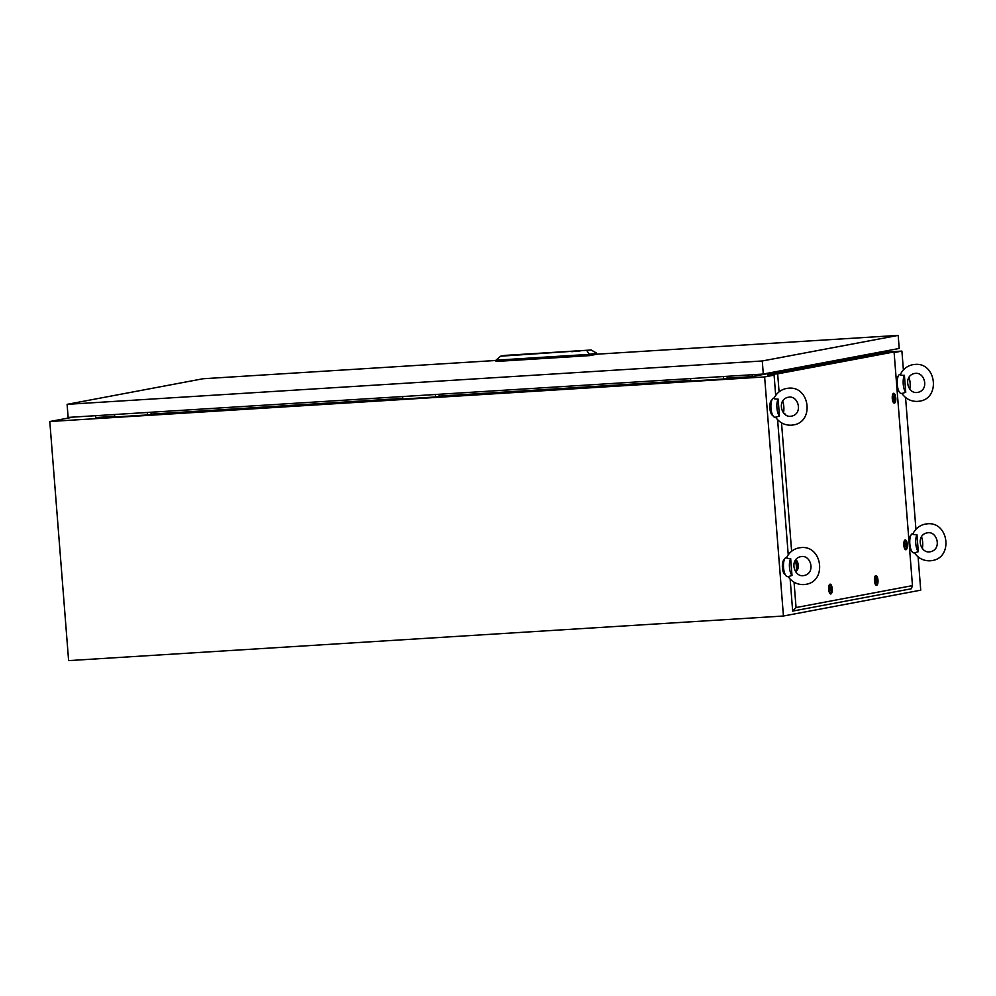 <?xml version="1.0" encoding="UTF-8"?>
<svg xmlns="http://www.w3.org/2000/svg" width="996" height="996" viewBox="0 0 996 996"><rect width="100%" height="100%" fill="white"/><g stroke="black" fill="none" stroke-linecap="round" stroke-linejoin="round"><path stroke-width="1.49" d="M592.483 386.921L589.794 387.207L592.483 386.921M264.861 407.364L262.172 407.65L264.861 407.364M577.593 387.855L574.904 388.141L577.593 387.855M249.971 408.285L247.282 408.572L249.971 408.285M73.393 417.087L49.8 421.52L68.612 660.609L783.441 616.014L920.727 590.167L918.1 556.864M894.122 352.559L901.903 351.09L903.384 369.939M905.551 397.479L915.934 529.324M49.8 421.52L764.629 376.936L774.091 375.156M764.629 376.936L783.441 616.014M727.192 378.156L752.229 376.6L871.886 353.605M95.516 415.706L95.815 417.548L114.702 416.365M151.155 414.099L402.72 398.4M439.174 396.122L690.726 380.435M901.903 351.09L876.99 352.646M752.229 374.733L752.229 376.6M899.089 391.64A7.682 2.776 -93.6 0 1 896.973 388.664M896.3 380.198A7.682 2.776 -93.6 0 1 898.131 376.401M902.177 393.408L905.75 392.312A9.599 3.474 -93.6 0 1 903.235 384.17A9.599 3.474 -93.6 0 1 904.418 375.33C901.168 375.38 899.911 375.031 900.67 374.284M901.467 393.457A9.599 3.474 -93.6 0 1 901.305 393.47A9.599 3.474 -93.6 0 1 897.259 384.319A9.599 3.474 -93.6 0 1 899.961 374.322A9.599 3.474 -93.6 0 1 900.11 374.309A9.599 3.474 -93.6 0 1 900.272 374.309M902.04 393.432L901.841 393.383C905.762 398.91 911.016 401.587 917.577 401.413L919.632 401.164C940.909 398.213 936.128 362.034 914.814 364.436L912.759 364.685C907.132 365.906 902.999 369.155 900.372 374.446M908.987 377.335A9.599 3.474 -93.6 0 1 909.796 389.087M905.75 392.312L904.418 375.33M911.626 551.025A7.682 2.776 -93.6 0 1 909.51 548.049M908.85 539.595A7.682 2.776 -93.6 0 1 910.68 535.798M914.714 552.792L918.3 551.697A9.599 3.474 -93.6 0 1 915.785 543.555A9.599 3.474 -93.6 0 1 916.967 534.715C913.706 534.765 912.461 534.416 913.208 533.669M914.004 552.842A9.599 3.474 -93.6 0 1 913.855 552.867A9.599 3.474 -93.6 0 1 909.809 543.704A9.599 3.474 -93.6 0 1 912.498 533.719A9.599 3.474 -93.6 0 1 912.66 533.694A9.599 3.474 -93.6 0 1 912.809 533.694M914.577 552.817L914.39 552.768C918.312 558.295 923.553 560.972 930.127 560.81L932.169 560.549C953.458 557.598 948.678 521.418 927.363 523.821L925.309 524.083C919.669 525.29 915.536 528.552 912.909 533.844M921.524 536.72A9.599 3.474 -93.6 0 1 922.346 548.472M918.3 551.697L916.967 534.715M785.334 574.804A7.682 2.776 -93.6 0 1 782.395 567.334A7.682 2.776 -93.6 0 1 784.387 559.565M788.421 576.572L792.007 575.476A9.599 3.474 -93.6 0 1 789.479 567.334A9.599 3.474 -93.6 0 1 790.662 558.495C787.413 558.544 786.168 558.196 786.915 557.449M787.712 576.622A9.599 3.474 -93.6 0 1 787.55 576.634A9.599 3.474 -93.6 0 1 783.516 567.483A9.599 3.474 -93.6 0 1 786.205 557.486A9.599 3.474 -93.6 0 1 786.354 557.474A9.599 3.474 -93.6 0 1 786.516 557.474M788.284 576.597L788.085 576.547C792.019 582.075 797.261 584.752 803.834 584.577L805.876 584.328C827.153 581.378 822.372 545.198 801.058 547.601L799.016 547.85C793.376 549.07 789.243 552.319 786.616 557.623M795.231 560.499A9.599 3.474 -93.6 0 1 796.041 572.252M792.007 575.476L790.662 558.495M772.784 415.419A7.682 2.776 -93.6 0 1 769.858 407.949A7.682 2.776 -93.6 0 1 771.838 400.18M775.872 417.187L779.457 416.079A9.599 3.474 -93.6 0 1 776.942 407.937A9.599 3.474 -93.6 0 1 778.125 399.097C774.863 399.159 773.618 398.811 774.378 398.064M775.162 417.224A9.599 3.474 -93.6 0 1 775.013 417.249A9.599 3.474 -93.6 0 1 770.966 408.099A9.599 3.474 -93.6 0 1 773.655 398.101A9.599 3.474 -93.6 0 1 773.817 398.089A9.599 3.474 -93.6 0 1 773.967 398.089M775.735 417.2L775.548 417.162C779.47 422.69 784.711 425.367 791.285 425.192L793.339 424.931C814.616 421.993 809.835 385.813 788.521 388.203L786.467 388.465C780.827 389.685 776.693 392.934 774.066 398.226M782.694 401.102A9.599 3.474 -93.6 0 1 783.503 412.867M779.457 416.079L778.125 399.097M147.321 412.469L147.508 414.946L114.752 416.988L114.552 414.51M147.508 414.946L151.168 414.249L151.019 412.244M723.345 376.538L723.544 379.003L690.776 381.057L690.589 378.58M723.544 379.003L727.205 378.318L727.043 376.314M435.327 394.503L435.526 396.968L402.758 399.023L402.571 396.545M435.526 396.968L439.186 396.284L439.024 394.279M495.971 360.477L203.01 378.754L67.106 404.339L68.126 417.411L763.297 374.048L899.201 348.463L898.18 335.391L596.517 354.215M763.297 374.048L762.276 360.975L898.18 335.391M67.106 404.339L762.276 360.975M575.364 351.439L576.672 351.302L575.364 351.439M530.283 354.19L533.171 353.829A1020.365 42.728 175.5 0 1 533.595 353.804L531.217 354.016A36.317 1.519 -4.5 0 0 531.092 354.041L531.428 354.078A22.285 0.934 -4.5 0 0 531.864 354.041L533.657 353.916A16.422 0.685 175.5 0 1 533.47 353.941L533.806 353.866A143.051 5.988 175.5 0 0 533.906 353.841L533.968 353.817A15.687 0.66 175.5 0 1 533.968 353.817L534.354 353.804A25.933 1.083 175.5 0 1 534.304 353.817L532.611 354.028A32.084 1.345 175.5 0 1 532.225 354.053L531.154 354.09M516.401 355.074L517.97 354.837A33.864 1.419 175.5 0 1 517.908 354.862L516.526 355.086M517.185 354.925L516.351 355.086M525.303 354.551L524.245 354.613M533.906 353.68L528.639 354.24L533.906 353.68M536.321 353.667L528.714 354.265M529.225 354.277L535.848 353.667M580.07 350.966L571.331 351.65M577.356 350.928L571.069 351.613L577.356 350.928M578.888 351.14L578.228 351.015M517.447 354.725L516.526 354.825L517.447 354.725M518.767 354.651L517.845 354.738L518.767 354.651M500.627 356.195L591.201 350.007L504.835 355.398L500.627 356.195L495.946 360.179L496.058 361.461L589.57 355.622L596.529 354.315L596.43 353.032L589.47 354.352L589.57 355.622M525.29 354.526L527.121 354.377M521.755 354.564L524.792 354.377L521.506 354.788M517.198 354.862L514.895 355.062L517.347 354.962M511.259 355.273L513.762 355.124M513.326 355.211L511.483 355.223M530.283 354.153L531.142 354.115M531.129 353.978L532.101 353.891A22.659 0.946 -4.5 0 1 532.561 353.854L533.346 353.804A26.855 1.121 175.5 0 1 533.794 353.767L535.3 353.705M586.993 350.804L589.47 354.352L495.946 360.179M596.43 353.032L591.201 350.007M576.435 351.127L572.538 351.638M535.126 353.68L531.154 354.153M524.593 354.588L526.71 354.452M519.501 354.775L518.841 354.95M531.777 354.028L533.769 353.817L531.951 353.929M533.258 353.916L531.964 353.991M893.636 393.296A4.918 1.78 -93.6 0 1 895.79 397.865A4.918 1.78 -93.6 0 1 894.408 403.106A4.918 1.78 -93.6 0 1 893.985 403.044A4.918 1.78 -93.6 0 1 892.254 398.313A4.918 1.78 -93.6 0 1 893.387 393.395A4.918 1.78 -93.6 0 1 893.636 393.296M905.177 539.932A4.918 1.78 -93.6 0 1 907.331 544.501A4.918 1.78 -93.6 0 1 905.949 549.742A4.918 1.78 -93.6 0 1 905.526 549.68A4.918 1.78 -93.6 0 1 903.795 544.949A4.918 1.78 -93.6 0 1 904.928 540.031A4.918 1.78 -93.6 0 1 905.177 539.932M875.833 575.551A4.918 1.78 -93.6 0 1 877.974 580.12A4.918 1.78 -93.6 0 1 876.605 585.349A4.918 1.78 -93.6 0 1 876.181 585.299A4.918 1.78 -93.6 0 1 874.438 580.556A4.918 1.78 -93.6 0 1 875.571 575.651A4.918 1.78 -93.6 0 1 875.833 575.551M830.066 584.166A4.918 1.78 -93.6 0 1 832.208 588.736A4.918 1.78 -93.6 0 1 830.838 593.965A4.918 1.78 -93.6 0 1 830.415 593.915A4.918 1.78 -93.6 0 1 828.672 589.171A4.918 1.78 -93.6 0 1 829.817 584.266A4.918 1.78 -93.6 0 1 830.066 584.166M795.406 560.985A4.918 1.78 -93.6 0 1 795.792 560.586A4.918 1.78 -93.6 0 1 796.041 560.487A4.918 1.78 -93.6 0 1 798.194 565.056A4.918 1.78 -93.6 0 1 796.812 570.285A4.918 1.78 -93.6 0 1 796.389 570.235A4.918 1.78 -93.6 0 1 796.339 570.198M784.425 413.863A4.918 1.78 -93.6 0 1 784.499 413.838A4.918 1.78 -93.6 0 1 785.819 414.946M794.061 582.212L796.053 607.548L912.473 585.623L894.072 351.937L777.664 373.849L779.084 391.851M781.524 422.827L791.621 551.249M894.072 351.937L886.079 352.31L767.792 374.583L777.664 373.849M912.473 585.623L911.365 588.76L792.667 611.096L790.152 579.112M773.369 374.259L773.444 375.28M788.234 554.834L777.602 419.714M775.697 395.449L774.017 374.222M796.053 607.548L792.667 611.096M767.792 374.583L767.866 375.542L773.431 375.193M797.223 563.736C796.377 563.91 796.252 564.981 796.825 566.948C797.672 566.786 797.808 565.716 797.223 563.736L796.613 563.836M796.29 565.404A2.054 0.735 -93.6 0 1 796.862 563.313A2.054 0.735 -93.6 0 1 797.759 565.205A2.054 0.735 -93.6 0 1 797.186 567.384A2.054 0.735 -93.6 0 1 796.327 565.765M795.667 561.893A3.835 1.382 -93.6 0 1 796.128 561.557A3.835 1.382 -93.6 0 1 796.19 561.557A3.835 1.382 -93.6 0 1 797.808 565.218A3.835 1.382 -93.6 0 1 796.738 569.214A3.835 1.382 -93.6 0 1 796.676 569.214A3.835 1.382 -93.6 0 1 796.402 569.164M796.526 566.973C797.373 566.799 797.51 565.728 796.925 563.761M831.249 587.416C830.403 587.59 830.266 588.661 830.851 590.628C831.697 590.466 831.822 589.395 831.249 587.416L830.639 587.515M831.212 591.064A2.054 0.735 -93.6 0 1 830.315 589.171A2.054 0.735 -93.6 0 1 830.888 586.993A2.054 0.735 -93.6 0 1 831.785 588.885A2.054 0.735 -93.6 0 1 831.212 591.064M830.751 592.894A3.835 1.382 -93.6 0 1 830.689 592.894A3.835 1.382 -93.6 0 1 829.07 589.234A3.835 1.382 -93.6 0 1 830.154 585.237A3.835 1.382 -93.6 0 1 830.216 585.237A3.835 1.382 -93.6 0 1 831.834 588.897A3.835 1.382 -93.6 0 1 830.751 592.894M830.552 590.653C831.399 590.479 831.536 589.408 830.95 587.441M877.003 578.813C876.156 578.975 876.032 580.046 876.605 582.025C877.451 581.851 877.588 580.78 877.003 578.813L876.405 578.9M876.966 582.448A2.054 0.735 -93.6 0 1 876.082 580.556A2.054 0.735 -93.6 0 1 876.642 578.377A2.054 0.735 -93.6 0 1 877.538 580.27A2.054 0.735 -93.6 0 1 876.966 582.448M876.517 584.279A3.835 1.382 -93.6 0 1 876.455 584.279A3.835 1.382 -93.6 0 1 874.837 580.618A3.835 1.382 -93.6 0 1 875.907 576.622A3.835 1.382 -93.6 0 1 875.97 576.622A3.835 1.382 -93.6 0 1 877.588 580.282A3.835 1.382 -93.6 0 1 876.517 584.279M876.306 582.038C877.152 581.863 877.289 580.793 876.704 578.825M906.36 543.194C905.513 543.368 905.389 544.439 905.962 546.406C906.808 546.231 906.945 545.161 906.36 543.194L905.75 543.293M906.323 546.841A2.054 0.735 -93.6 0 1 905.426 544.937A2.054 0.735 -93.6 0 1 905.999 542.758A2.054 0.735 -93.6 0 1 906.895 544.663A2.054 0.735 -93.6 0 1 906.323 546.841M905.874 548.659A3.835 1.382 -93.6 0 1 905.812 548.672A3.835 1.382 -93.6 0 1 904.194 545.011A3.835 1.382 -93.6 0 1 905.264 541.015A3.835 1.382 -93.6 0 1 905.327 541.002A3.835 1.382 -93.6 0 1 906.945 544.663A3.835 1.382 -93.6 0 1 905.874 548.659M905.663 546.431C906.509 546.256 906.646 545.186 906.061 543.218M894.819 396.557C893.972 396.732 893.848 397.802 894.42 399.77C895.267 399.595 895.404 398.525 894.819 396.557L894.209 396.657M894.782 400.205A2.054 0.735 -93.6 0 1 893.885 398.3A2.054 0.735 -93.6 0 1 894.458 396.122A2.054 0.735 -93.6 0 1 895.354 398.026A2.054 0.735 -93.6 0 1 894.782 400.205M894.333 402.023A3.835 1.382 -93.6 0 1 894.271 402.035A3.835 1.382 -93.6 0 1 892.653 398.375A3.835 1.382 -93.6 0 1 893.723 394.379A3.835 1.382 -93.6 0 1 893.786 394.366A3.835 1.382 -93.6 0 1 895.404 398.026A3.835 1.382 -93.6 0 1 894.333 402.023M894.122 399.794C894.968 399.62 895.105 398.549 894.52 396.57M917.017 392.474C907.655 393.906 902.899 376.04 914.428 373.5L915.374 373.375C924.736 371.944 929.492 389.81 917.976 392.349L917.017 392.474M929.567 551.859C920.204 553.29 915.448 535.425 926.965 532.885L927.923 532.76C937.286 531.329 942.042 549.194 930.513 551.747L929.567 551.859M803.274 575.638C793.899 577.07 789.143 559.204 800.672 556.664L801.618 556.54C810.993 555.108 815.749 572.974 804.22 575.514L803.274 575.638M790.724 416.253C781.362 417.685 776.606 399.819 788.122 397.267L789.081 397.155C798.443 395.723 803.199 413.589 791.683 416.129L790.724 416.253M830.689 592.894L829.581 592.969M830.216 585.237L829.108 585.299M876.455 584.279L875.347 584.353M875.97 576.622L874.862 576.684M905.812 548.672L904.692 548.746M905.327 541.002L904.219 541.077M894.271 402.035L893.151 402.098M893.786 394.366L892.677 394.441"/></g></svg>
